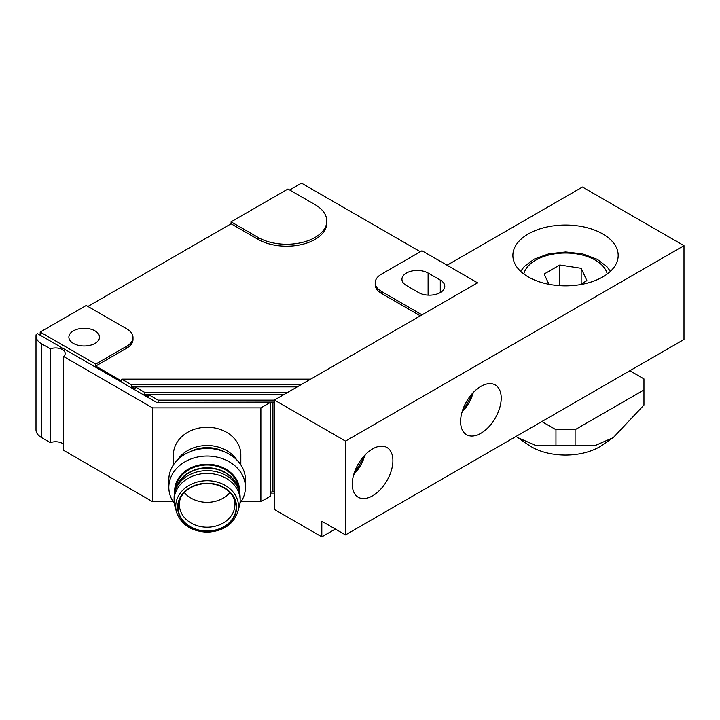 <?xml version="1.0" encoding="UTF-8"?>
<svg xmlns="http://www.w3.org/2000/svg" width="720" height="720" viewBox="0 0 720 720"><rect width="100%" height="100%" fill="white"/><g stroke="black" fill="none" stroke-linecap="round" stroke-linejoin="round"><path stroke-width="1.08" d="M392.895 460.647A28.719 16.587 -60 0 1 380.358 489.546A28.719 16.587 -60 0 1 358.227 497.241A28.719 16.587 -60 0 1 358.227 464.076A28.719 16.587 -60 0 1 386.946 447.498A28.719 16.587 -60 0 1 392.895 460.647M501.21 398.106A28.719 16.587 -60 0 1 488.673 427.014A28.719 16.587 -60 0 1 466.542 434.709A28.719 16.587 -60 0 1 466.542 401.544A28.719 16.587 -60 0 1 495.261 384.957A28.719 16.587 -60 0 1 501.21 398.106M602.766 233.946A52.659 30.402 180 0 1 618.183 255.447A52.659 30.402 180 0 1 565.524 285.849A52.659 30.402 180 0 1 512.874 255.447A52.659 30.402 180 0 1 545.373 227.358A52.659 30.402 180 0 1 602.766 233.946M684 245.673L582.453 187.047L447.057 265.221L477.522 282.807L274.428 400.059L274.428 509.499L321.813 536.859L321.813 521.226L345.51 534.906L684 339.48L684 245.673L345.51 441.099L345.51 534.906M345.51 441.099L274.428 400.059M335.349 529.047L321.813 536.859M548.937 284.301L544.167 274.032L559.809 265.005L581.166 268.308L586.881 280.638L579.843 284.706M581.166 283.941L581.166 268.308M559.809 285.669L559.809 265.005M95.022 343.386A15.318 8.847 -0 0 0 99.513 337.131A15.318 8.847 -0 0 0 84.195 328.293A15.318 8.847 -0 0 0 68.868 337.131A15.318 8.847 -0 0 0 78.327 345.303A15.318 8.847 -0 0 0 95.022 343.386M177.489 459.936A33.705 27.513 0 0 1 207.135 445.509A33.705 27.513 0 0 1 236.772 459.936M240.831 464.877L240.831 454.779A33.705 27.513 0 0 0 207.135 427.266A33.705 27.513 0 0 0 173.43 454.779L173.43 464.877M190.386 451.611A31.113 25.407 0 0 1 223.875 451.611M174.312 503.433A38.295 31.266 0 0 1 168.831 487.323L168.831 479.727A38.295 31.266 0 0 1 207.135 448.461A38.295 31.266 0 0 1 245.43 479.727L245.43 487.323A38.295 31.266 0 0 1 239.949 503.433M168.831 487.323A38.295 31.266 0 0 1 207.135 456.048A38.295 31.266 0 0 1 245.43 487.323M174.762 492.237A32.418 26.469 0 0 1 206.199 464.247A32.418 26.469 0 0 1 239.553 490.707A32.418 26.469 0 0 1 239.499 492.237M176.481 487.557A31.5 25.722 0 0 1 207.135 467.757A31.5 25.722 0 0 1 237.789 487.557M175.671 489.375A31.5 25.722 0 0 1 207.135 464.994A31.5 25.722 0 0 1 238.59 489.375M177.543 485.622A31.113 25.407 0 0 1 207.135 468.072A31.113 25.407 0 0 1 236.727 485.622M176.535 512.1L174.942 506.421A33.03 26.973 0 0 1 174.105 500.382L174.105 497.601A33.03 26.973 0 0 1 207.135 470.637A33.03 26.973 0 0 1 240.165 497.601L240.165 500.382A33.03 26.973 0 0 1 239.319 506.421L237.726 512.1C233.172 524.637 222.966 531.333 207.135 532.188C191.295 531.333 181.098 524.637 176.535 512.1A31.392 25.632 0 0 1 203.589 480.897A31.392 25.632 0 0 1 238.518 506.358A31.392 25.632 0 0 1 237.726 512.1M174.105 500.382A33.03 26.973 0 0 1 207.135 473.418A33.03 26.973 0 0 1 240.165 500.382M236.178 507.294A29.043 23.715 0 0 1 201.519 530.568A29.043 23.715 0 0 1 180.252 498.303A29.043 23.715 0 0 1 207.135 483.579A29.043 23.715 0 0 1 234.009 498.303A29.043 23.715 0 0 1 236.178 507.294M233.37 497.124A27.765 22.671 0 0 1 234.9 504.531A27.765 22.671 0 0 1 207.135 527.202A27.765 22.671 0 0 1 179.37 504.531A27.765 22.671 0 0 1 180.891 497.124M229.932 492.597A27.765 22.671 0 0 1 184.338 492.597M241.146 501.687L260.883 501.687L270.459 496.152L270.459 402.354L156.528 402.354L37.476 333.621L36.216 334.35A19.152 11.052 180 0 0 36 335.997L36 429.804A19.152 11.052 180 0 0 41.607 437.625L41.607 343.818A19.152 11.052 180 0 1 36 335.997M284.31 394.353L144.711 394.353L148.545 396.567L148.545 394.614L283.86 394.614L274.293 400.14L274.293 402.093L158.562 402.354M158.112 402.093L158.112 400.14L274.293 400.14M148.545 394.614L158.112 400.14M144.711 394.353L144.711 392.4L287.694 392.4L297.27 386.874L135.135 386.874L144.711 392.4M40.185 335.178L40.185 332.055L95.697 364.104L95.697 366.057L121.761 381.105L121.761 379.152L131.31 384.66L131.31 386.613L135.135 388.827L135.135 386.874M131.31 386.613L297.711 386.613M274.293 402.093L274.293 493.947L270.459 493.947M375.219 282.807A21.06 12.159 -0 0 1 381.384 274.203L422.01 250.758L477.522 282.807L422.01 314.856L381.384 291.402A21.06 12.159 -0 0 1 375.219 282.807L375.219 284.76A21.06 12.159 -0 0 0 381.384 293.355L420.318 315.837M121.761 379.152L310.644 379.152L301.095 384.66L131.31 384.66M272.934 402.093L272.934 491.211L274.284 491.994L271.584 491.994L270.459 492.642M272.934 491.211L271.584 491.994M270.459 402.741L271.584 402.093M87.912 306.45L231.093 223.785L231.093 221.832L287.964 189L315.045 204.633A40.212 23.22 -0 0 1 326.817 221.049L326.817 223.002A40.212 23.22 -0 0 1 301.995 244.449A40.212 23.22 -0 0 1 258.174 239.418L258.174 237.465A40.212 23.22 -0 0 0 301.995 242.496A40.212 23.22 -0 0 0 326.817 221.049M289.656 189.981L301.5 183.141L420.318 251.73M40.185 332.055L86.22 305.478L126.837 328.923A21.06 12.159 -0 0 1 133.011 337.527L133.011 339.48A21.06 12.159 -0 0 1 126.837 348.075L126.837 346.122A21.06 12.159 -0 0 0 133.011 337.527M270.459 402.354L260.883 407.88L152.568 407.88L63.612 356.517A9.576 5.526 -0 0 0 65.196 353.475A9.576 5.526 -0 0 0 60.156 348.606A9.576 5.526 -0 0 0 50.346 348.858L41.607 343.818M95.697 364.104L126.837 346.122M173.115 501.687L152.568 501.687L63.612 450.324L63.612 356.517M63.612 444.231A9.576 5.526 -0 0 0 50.346 442.665L41.607 437.625M152.568 501.687L152.568 407.88M260.883 501.687L260.883 407.88M231.093 221.832L258.174 237.465M231.093 223.785L258.174 239.418M95.697 366.057L126.837 348.075M428.103 273.033A15.318 8.847 -0 0 0 411.408 271.116A15.318 8.847 -0 0 0 401.949 279.288A15.318 8.847 -0 0 0 406.44 285.543L418.626 292.581A15.318 8.847 -0 0 0 435.312 294.498A15.318 8.847 -0 0 0 444.771 286.326A15.318 8.847 -0 0 0 440.289 280.071L428.103 273.033L428.103 295.137M50.346 442.665L50.346 348.858M613.26 437.625L602.109 445.248A47.871 27.639 180 0 1 528.948 445.248L517.797 437.625L535.149 445.23L595.908 445.23L613.26 437.625L643.959 405.072L643.959 389.961L575.1 429.714L575.1 444.825M516.096 436.419L517.797 437.625M575.1 429.714L555.957 429.714L555.957 444.825M555.957 429.714L541.836 421.56M629.838 370.746L643.959 378.9L643.959 389.961M473.031 392.76A23.454 13.545 -60 0 1 462.186 411.552M523.8 273.987A42.129 24.318 180 0 1 565.524 253.017A42.129 24.318 180 0 1 607.257 273.987M207.135 531.378A29.502 24.084 0 0 1 181.584 495.252A29.502 24.084 0 0 1 232.677 495.252A29.502 24.084 0 0 1 207.135 531.378M381.384 293.355L381.384 291.402M440.289 292.581L440.289 280.071M364.716 455.292A23.454 13.545 -60 0 1 353.862 474.093M461.844 412.722L473.877 391.887M610.407 271.35L606.888 266.652L597.258 259.326L582.606 253.881L565.785 251.955L548.928 253.764L534.195 259.11L524.223 266.589L520.65 271.35M353.529 475.263L365.562 454.419"/></g></svg>
